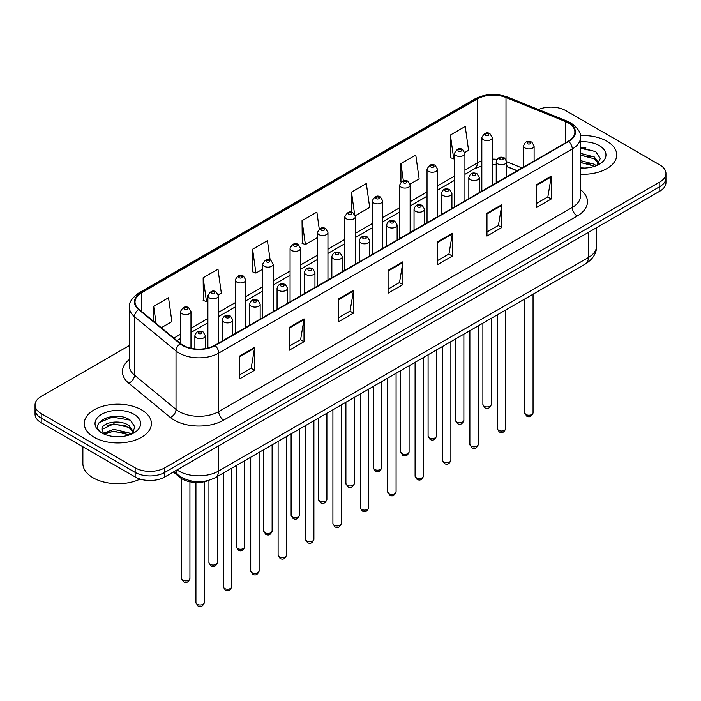 <?xml version="1.0" encoding="UTF-8"?>
<svg xmlns="http://www.w3.org/2000/svg" width="701" height="701" viewBox="0 0 701 701"><rect width="100%" height="100%" fill="white"/><g stroke="black" fill="none" stroke-linecap="round" stroke-linejoin="round"><path stroke-width="1.05" d="M517.084 170.799L506.718 166.601M209.135 480.246A20.977 12.11 180 0 1 179.78 477.328L173.349 472.027M606.891 141.216A33.569 19.383 0 0 0 580.34 135.608A33.569 19.383 0 0 1 606.891 141.216A33.569 19.383 0 0 1 616.722 154.921A33.569 19.383 0 0 0 606.891 141.216M141.576 409.866A33.569 19.383 0 0 0 104.992 405.66A33.569 19.383 0 0 0 84.278 423.562A33.569 19.383 0 0 0 94.109 437.266A33.569 19.383 0 0 0 130.684 441.472A33.569 19.383 0 0 0 151.407 423.562A33.569 19.383 0 0 0 141.576 409.866A33.569 19.383 0 0 0 104.992 405.66A33.569 19.383 0 0 0 84.278 423.562A33.569 19.383 0 0 0 94.109 437.266A33.569 19.383 0 0 0 130.684 441.472A33.569 19.383 0 0 0 151.407 423.562A33.569 19.383 0 0 0 141.576 409.866M568.327 122.938A22.379 12.916 180 0 1 574.881 132.077A22.379 12.916 180 0 1 568.327 141.216L214.76 345.339A22.379 12.916 180 0 1 180.604 343.613L139.061 309.36A22.379 12.916 180 0 1 135.013 301.947A22.379 12.916 180 0 1 141.567 292.816L477.346 98.955A22.379 12.916 180 0 1 506.008 97.509L565.339 121.492A22.379 12.916 180 0 1 568.327 122.938M568.721 122.71A22.94 13.24 0 0 0 565.654 121.229L506.324 97.246A22.94 13.24 0 0 0 476.952 98.727L141.173 292.589A22.94 13.24 0 0 0 138.605 309.544L180.148 343.797A22.94 13.24 0 0 0 215.154 345.567L568.721 141.444A22.94 13.24 0 0 0 568.721 122.71M129.422 345.505L41.193 396.442A20.977 12.11 0 0 0 35.05 405.012L35.05 414.142A20.977 12.11 0 0 0 41.193 422.712L135.144 476.952L135.144 472.386A20.977 12.11 0 0 0 164.814 472.386L659.807 186.606A20.977 12.11 0 0 0 665.95 178.045A20.977 12.11 0 0 1 659.807 186.606L164.814 472.386A20.977 12.11 0 0 1 135.144 472.386L41.193 418.138L135.144 472.386L135.144 467.821A20.977 12.11 0 0 0 164.814 467.821L659.807 182.041A20.977 12.11 0 0 0 665.95 173.471A20.977 12.11 0 0 0 659.807 164.91L565.856 110.662A20.977 12.11 0 0 0 538.429 109.54M35.05 409.577A20.977 12.11 0 0 0 41.193 418.138A20.977 12.11 0 0 1 35.05 409.577M239.733 355.985L239.733 378.829L254.568 370.268L254.568 347.424L239.733 355.985M239.733 374.781L251.16 368.183L254.507 348.187A5.59 3.233 -120 0 0 254.568 347.424M251.063 368.235L254.568 370.268M289.18 327.437L289.18 350.281L304.015 341.711L304.015 318.876L289.18 327.437M289.18 346.224L300.606 339.635L303.954 319.63A5.59 3.233 -120 0 0 304.015 318.876M300.51 339.687L304.015 341.711M338.636 298.889L338.636 321.733L353.47 313.163L353.47 290.328L338.636 298.889M338.636 317.676L350.062 311.078L353.409 291.081A5.59 3.233 -120 0 0 353.47 290.328M349.957 311.139L353.47 313.163M536.431 184.696L536.431 207.531L551.266 198.97L551.266 176.126L536.431 184.696M536.431 203.483L547.858 196.885L551.205 176.889A5.59 3.233 -120 0 0 551.266 176.126M547.753 196.946L551.266 198.97M486.976 213.244L486.976 236.079L501.811 227.518L501.811 204.674L486.976 213.244M486.976 232.031L498.402 225.433L501.758 205.437A5.59 3.233 -120 0 0 501.811 204.674M498.306 225.494L501.811 227.518M437.529 241.792L437.529 264.636L452.364 256.067L452.364 233.231L437.529 241.792M437.529 260.579L448.955 253.981L452.303 233.985A5.59 3.233 -120 0 0 452.364 233.231M448.859 254.042L452.364 256.067M388.082 270.341L388.082 293.184L402.917 284.615L402.917 261.78L388.082 270.341M388.082 289.127L399.509 282.529L402.856 262.533A5.59 3.233 -120 0 0 402.917 261.78M399.404 282.591L402.917 284.615M580.472 174.234A33.569 19.383 0 0 0 616.722 154.921A33.569 19.383 0 0 1 580.472 174.234M35.05 405.012A20.977 12.11 0 0 0 41.193 413.572L135.144 467.821M218.265 294.823L221.323 293.062L217.976 269.202L203.141 277.762L203.378 300.466M161.318 327.709L171.876 321.61L168.529 297.75L153.694 306.311L153.694 321.426M355.241 215.75L369.672 207.417L366.325 183.548L351.49 192.118L351.49 212.315M410.032 184.118L419.119 178.869L415.772 155L400.937 163.57L400.937 182.032M464.824 152.485L468.575 150.321L465.219 126.452L450.384 135.021L450.629 157.716M270.139 260.01L267.423 240.653L252.588 249.214L252.833 271.918M319.253 229.052L316.878 212.105L302.043 220.666L302.28 243.37M302.043 220.666L305.391 244.526L317.465 237.56M305.391 244.526L302.043 243.282M351.49 192.118L354.601 214.304M400.937 163.57L403.347 180.718M450.384 135.021L453.74 158.882L454.441 158.479M453.74 158.882L450.384 157.629M252.588 249.214L255.935 273.075L262.673 269.193M255.935 273.075L252.588 271.83M203.141 277.762L206.488 301.632L207.882 300.825M206.488 301.632L203.141 300.378M153.694 306.311L156.086 323.398M120.642 416.631A27.97 16.149 0 0 0 104.265 418.585M585.957 147.981A27.97 16.149 0 0 0 580.472 147.981M135.144 476.952A20.977 12.11 0 0 0 164.814 476.952L659.807 191.171A20.977 12.11 0 0 0 665.95 182.611L665.95 173.471M580.472 167.837L584.669 168.056M580.472 160.582L594.334 164.236L596.183 165.725M580.472 162.395L594.667 166.277M580.472 153.335L594.334 156.989L598.882 163.263M580.472 155.149L594.334 158.794L598.523 163.727M580.472 167.986A22.8 13.161 0 0 0 599.285 164.227A22.8 13.161 0 0 0 599.285 145.606A22.8 13.161 0 0 0 580.472 141.847M596.726 165.497L600.301 158.487L595.78 151.679L580.472 147.604M580.472 148.305L595.473 151.469M580.472 155.561L590.426 156.796M580.472 162.807L590.426 164.052M82.876 446.774L82.876 463.536A34.962 20.189 0 0 0 93.119 477.81A34.962 20.189 0 0 0 140.139 479.081M114.026 436.548L119.354 436.705M103.564 433.2L113.746 429.319L129.019 432.885L130.868 434.366M104.502 434.173L113.746 431.124L129.352 434.927M103.73 433.901L102.092 430.072A15.808 9.131 0 0 0 104.642 434.305M133.558 431.904L129.019 425.63C119.529 418.558 100.006 422.922 102.092 430.072L102.031 429.38M102.136 430.3L102.574 429.117L113.746 423.877L129.019 427.444L133.199 432.377M131.411 434.147L134.978 427.137L130.465 420.32C114.465 408.823 86.03 423.974 102.451 433.271L103.266 433.77M133.961 414.256A22.8 13.161 0 0 0 101.715 414.256A22.8 13.161 0 0 0 101.715 432.876A22.8 13.161 0 0 0 133.961 432.876A22.8 13.161 0 0 0 133.961 414.256M99.113 422.607L112.502 417.113L130.149 420.118M107.481 425.279L112.502 424.368L125.102 425.446M107.481 432.535L112.502 431.623L125.102 432.701M179.78 476.207L179.78 477.328M580.472 189.629A34.962 20.189 180 0 1 577.221 216.013L223.663 420.136A6.992 4.04 60 0 1 218.721 411.575L572.279 207.443A27.97 16.149 0 0 0 580.472 196.026L580.472 137.554A27.97 16.149 180 0 1 572.279 148.98A6.992 4.04 -120 0 0 568.721 141.444M223.663 420.136A34.962 20.189 180 0 1 174.216 420.136A34.962 20.189 180 0 1 170.299 417.445L128.747 383.193A34.962 20.189 180 0 1 129.422 359.499M179.158 411.575A27.97 16.149 0 0 0 218.721 411.575L218.721 353.102A27.97 16.149 180 0 1 176.021 350.947L134.478 316.694A27.97 16.149 180 0 1 129.422 307.432L129.422 365.904A27.97 16.149 0 0 0 134.478 375.166L176.021 409.419A27.97 16.149 0 0 0 179.158 411.575M580.472 137.554C581.409 133.19 578.194 128.318 570.833 122.938L567.153 121.15A6.992 3.277 112 0 0 565.654 121.229M567.153 121.15L507.822 97.167C496.238 93.067 485.241 93.662 474.84 98.955A6.992 4.04 60 0 1 476.952 98.727M141.173 292.589A6.992 4.04 -120 0 0 139.061 292.808C131.806 298.03 128.59 302.902 129.422 307.432M138.605 309.544A6.992 4.679 129.5 0 0 134.478 316.694L134.478 375.166A6.992 4.679 -50.5 0 1 128.747 383.193M507.822 97.167A6.992 3.277 112 0 0 506.324 97.246M180.148 343.797A6.992 4.679 129.5 0 0 176.021 350.947L176.021 409.419A6.992 4.679 -50.5 0 1 170.299 417.445M215.154 345.567A6.992 4.04 60 0 1 218.721 353.102L572.279 148.98L572.279 207.443A6.992 4.04 60 0 0 577.221 216.013M164.814 467.821L164.814 476.952M659.807 182.041L659.807 191.171M41.193 413.572L41.193 422.712M141.567 292.816L141.567 311.428M565.339 121.492L565.339 142.934M506.008 97.509L506.008 159.399M522.035 167.942L506.718 161.747M496.991 159.311A22.379 12.916 0 0 0 492.321 159.136M481.832 160.906A22.379 12.916 0 0 0 477.346 162.904L464.929 170.071M477.346 98.955L477.346 162.904A12.592 7.264 60 0 1 474.735 168.669L464.929 174.33M454.441 176.135L437.538 185.888M427.04 191.951L410.138 201.704M399.649 207.768L382.746 217.52M372.257 223.584L355.346 233.337M344.857 239.4L327.954 249.153M317.465 255.217L300.563 264.969M290.074 271.033L273.162 280.786M262.673 286.849L245.771 296.602M235.282 302.666L218.379 312.418M207.882 318.482L190.979 328.234M180.49 334.298L173.909 338.092M517.242 170.702L508.505 167.18A12.592 5.897 -68 0 1 506.718 165.313M388.082 271.068L402.856 262.533M437.529 242.52L452.303 233.985M486.976 213.963L501.758 205.437M536.431 185.414L551.205 176.889M338.636 299.616L353.409 291.081M289.18 328.164L303.954 319.63M239.733 356.713L254.507 348.187M177.029 469.898A27.97 16.149 0 0 0 178.913 471.098A27.97 16.149 0 0 0 218.467 471.098L588.349 257.556A27.97 16.149 0 0 0 596.542 246.13C596.753 253.07 593.055 259.011 585.458 263.953L215.575 477.504A13.985 8.079 60 0 0 218.467 471.098L218.467 445.976M588.349 232.425L588.349 257.556A13.985 8.079 60 0 1 585.458 263.953M175.898 470.555A13.985 9.358 129.5 0 0 178.334 475.103L174.085 471.598M533.058 412.775C531.673 416.552 529.535 417.656 526.617 416.087L524.663 412.775A4.197 2.418 0 0 0 525.899 414.493A4.197 2.418 0 0 0 530.473 415.018A4.197 2.418 0 0 0 533.058 412.775L533.058 294.201M525.154 148.034A5.249 3.032 180 0 1 523.621 145.896C524.961 141.593 527.704 140.34 531.849 142.154L534.109 145.896A5.249 3.032 180 0 1 530.867 148.691A5.249 3.032 180 0 1 525.154 148.034M530.096 142.329A1.752 1.008 0 0 0 527.625 142.329A1.752 1.008 0 0 0 527.625 143.758A1.752 1.008 0 0 0 530.096 143.758A1.752 1.008 0 0 0 530.096 142.329M484.111 406.186A4.197 2.418 0 0 0 488.685 406.711A4.197 2.418 0 0 0 491.278 404.468C489.894 408.245 487.747 409.349 484.838 407.78L482.884 404.468A4.197 2.418 0 0 0 484.111 406.186M492.321 185.09L492.321 137.589A5.249 3.032 180 0 1 489.088 140.384A5.249 3.032 180 0 1 483.375 139.727A5.249 3.032 180 0 1 481.832 137.589L481.832 191.145M485.846 135.442A1.752 1.008 0 0 0 488.317 135.442A1.752 1.008 0 0 0 488.317 134.014A1.752 1.008 0 0 0 485.846 134.014A1.752 1.008 0 0 0 485.846 135.442M505.666 428.591C504.282 432.368 502.135 433.472 499.226 431.904L497.272 428.591A4.197 2.418 0 0 0 498.499 430.309A4.197 2.418 0 0 0 503.073 430.835A4.197 2.418 0 0 0 505.666 428.591L505.666 310.017M497.763 163.85A5.249 3.032 180 0 1 496.22 161.712C497.561 157.41 500.304 156.157 504.457 157.97L506.718 161.712A5.249 3.032 180 0 1 503.476 164.507A5.249 3.032 180 0 1 497.763 163.85M502.705 158.146A1.752 1.008 0 0 0 500.234 158.146A1.752 1.008 0 0 0 500.234 159.574A1.752 1.008 0 0 0 502.705 159.574A1.752 1.008 0 0 0 502.705 158.146M478.266 444.408C476.89 448.184 474.743 449.288 471.834 447.72L469.88 444.408A4.197 2.418 0 0 0 471.107 446.125A4.197 2.418 0 0 0 475.681 446.651A4.197 2.418 0 0 0 478.266 444.408L478.266 325.834M470.362 179.666A5.249 3.032 180 0 1 468.829 177.528C470.169 173.226 472.912 171.973 477.057 173.787L479.318 177.528A5.249 3.032 180 0 1 476.084 180.323A5.249 3.032 180 0 1 470.362 179.666M475.313 173.962A1.752 1.008 0 0 0 472.833 173.962A1.752 1.008 0 0 0 472.833 175.39A1.752 1.008 0 0 0 475.313 175.39A1.752 1.008 0 0 0 475.313 173.962M450.874 460.224C449.49 464.001 447.343 465.105 444.434 463.536L442.48 460.224A4.197 2.418 0 0 0 443.715 461.941A4.197 2.418 0 0 0 448.281 462.467A4.197 2.418 0 0 0 450.874 460.224L450.874 341.65M442.971 195.483A5.249 3.032 180 0 1 441.437 193.345C442.778 189.042 445.521 187.789 449.665 189.603L451.926 193.345A5.249 3.032 180 0 1 448.684 196.14A5.249 3.032 180 0 1 442.971 195.483M447.913 189.778A1.752 1.008 0 0 0 445.442 189.778A1.752 1.008 0 0 0 445.442 191.207A1.752 1.008 0 0 0 447.913 191.207A1.752 1.008 0 0 0 447.913 189.778M423.483 476.04C422.098 479.817 419.952 480.921 417.042 479.353L415.088 476.04A4.197 2.418 0 0 0 416.315 477.758A4.197 2.418 0 0 0 420.889 478.284A4.197 2.418 0 0 0 423.483 476.04L423.483 357.466M415.579 211.299A5.249 3.032 180 0 1 414.037 209.161C415.378 204.858 418.12 203.605 422.265 205.419L424.526 209.161A5.249 3.032 180 0 1 421.292 211.956A5.249 3.032 180 0 1 415.579 211.299M420.521 205.595A1.752 1.008 0 0 0 418.05 205.595A1.752 1.008 0 0 0 418.05 207.014A1.752 1.008 0 0 0 420.521 207.014A1.752 1.008 0 0 0 420.521 205.595M456.719 422.002A4.197 2.418 0 0 0 461.293 422.528A4.197 2.418 0 0 0 463.878 420.285C462.502 424.061 460.355 425.165 457.438 423.597L455.492 420.285A4.197 2.418 0 0 0 456.719 422.002M464.929 200.907L464.929 153.405A5.249 3.032 180 0 1 461.687 156.2A5.249 3.032 180 0 1 455.974 155.543A5.249 3.032 180 0 1 454.441 153.405L454.441 206.961M458.445 151.258A1.752 1.008 0 0 0 460.916 151.258A1.752 1.008 0 0 0 460.916 149.83A1.752 1.008 0 0 0 458.445 149.83A1.752 1.008 0 0 0 458.445 151.258M429.319 437.818A4.197 2.418 0 0 0 433.893 438.344A4.197 2.418 0 0 0 436.486 436.101C435.102 439.877 432.955 440.982 430.046 439.413L428.092 436.101A4.197 2.418 0 0 0 429.319 437.818M437.538 216.723L437.538 169.221A5.249 3.032 180 0 1 434.296 172.017A5.249 3.032 180 0 1 428.583 171.359A5.249 3.032 180 0 1 427.04 169.221L427.04 222.778M431.054 167.075A1.752 1.008 0 0 0 433.525 167.075A1.752 1.008 0 0 0 433.525 165.646A1.752 1.008 0 0 0 431.054 165.646A1.752 1.008 0 0 0 431.054 167.075M401.927 453.635A4.197 2.418 0 0 0 406.501 454.16A4.197 2.418 0 0 0 409.086 451.917C407.71 455.694 405.564 456.798 402.654 455.229L400.7 451.917A4.197 2.418 0 0 0 401.927 453.635M410.138 232.539L410.138 185.038A5.249 3.032 180 0 1 406.904 187.833A5.249 3.032 180 0 1 401.182 187.176A5.249 3.032 180 0 1 399.649 185.038L399.649 238.594M403.662 182.891A1.752 1.008 0 0 0 406.133 182.891A1.752 1.008 0 0 0 406.133 181.463A1.752 1.008 0 0 0 403.662 181.463A1.752 1.008 0 0 0 403.662 182.891M396.083 491.857C394.707 495.633 392.56 496.737 389.642 495.169L387.697 491.857A4.197 2.418 0 0 0 388.924 493.574A4.197 2.418 0 0 0 393.498 494.1A4.197 2.418 0 0 0 396.083 491.857L396.083 373.282M388.179 227.115A5.249 3.032 180 0 1 386.645 224.977C387.986 220.675 390.729 219.422 394.873 221.236L397.134 224.977A5.249 3.032 180 0 1 393.892 227.772A5.249 3.032 180 0 1 388.179 227.115M393.13 221.411A1.752 1.008 0 0 0 390.65 221.411A1.752 1.008 0 0 0 390.65 222.83A1.752 1.008 0 0 0 393.13 222.83A1.752 1.008 0 0 0 393.13 221.411M368.691 507.673C367.306 511.45 365.16 512.554 362.251 510.985L360.296 507.673A4.197 2.418 0 0 0 361.523 509.39A4.197 2.418 0 0 0 366.097 509.916A4.197 2.418 0 0 0 368.691 507.673L368.691 389.099M360.787 242.932A5.249 3.032 180 0 1 359.245 240.793C360.586 236.491 363.337 235.238 367.482 237.052L369.742 240.793A5.249 3.032 180 0 1 366.5 243.589A5.249 3.032 180 0 1 360.787 242.932M365.729 237.227A1.752 1.008 0 0 0 363.258 237.227A1.752 1.008 0 0 0 363.258 238.647A1.752 1.008 0 0 0 365.729 238.647A1.752 1.008 0 0 0 365.729 237.227M341.299 523.489C339.915 527.266 337.768 528.37 334.859 526.802L332.905 523.489A4.197 2.418 0 0 0 334.132 525.207A4.197 2.418 0 0 0 338.706 525.732A4.197 2.418 0 0 0 341.299 523.489L341.299 404.915M333.387 258.748A5.249 3.032 180 0 1 331.853 256.61C333.194 252.307 335.937 251.054 340.081 252.868L342.342 256.61A5.249 3.032 180 0 1 339.109 259.405A5.249 3.032 180 0 1 333.387 258.748M338.338 253.043A1.752 1.008 0 0 0 335.867 253.043A1.752 1.008 0 0 0 335.867 254.463A1.752 1.008 0 0 0 338.338 254.463A1.752 1.008 0 0 0 338.338 253.043M374.536 469.451A4.197 2.418 0 0 0 379.101 469.977A4.197 2.418 0 0 0 381.695 467.733C380.31 471.51 378.163 472.614 375.254 471.046L373.3 467.733A4.197 2.418 0 0 0 374.536 469.451M382.746 248.356L382.746 200.854A5.249 3.032 180 0 1 379.504 203.649A5.249 3.032 180 0 1 373.791 202.992A5.249 3.032 180 0 1 372.257 200.854L372.257 254.41M376.262 198.707A1.752 1.008 0 0 0 378.733 198.707A1.752 1.008 0 0 0 378.733 197.279A1.752 1.008 0 0 0 376.262 197.279A1.752 1.008 0 0 0 376.262 198.707M347.135 485.267A4.197 2.418 0 0 0 351.709 485.793A4.197 2.418 0 0 0 354.303 483.55C352.918 487.326 350.772 488.431 347.862 486.862L345.908 483.55A4.197 2.418 0 0 0 347.135 485.267M355.346 264.172L355.346 216.67A5.249 3.032 180 0 1 352.112 219.466A5.249 3.032 180 0 1 346.399 218.808A5.249 3.032 180 0 1 344.857 216.67L344.857 270.227M348.87 214.524A1.752 1.008 0 0 0 351.341 214.524A1.752 1.008 0 0 0 351.341 213.095A1.752 1.008 0 0 0 348.87 213.095A1.752 1.008 0 0 0 348.87 214.524M319.744 501.084A4.197 2.418 0 0 0 324.318 501.609A4.197 2.418 0 0 0 326.903 499.366C325.527 503.143 323.38 504.247 320.471 502.678L318.517 499.366A4.197 2.418 0 0 0 319.744 501.084M327.954 279.988L327.954 232.487A5.249 3.032 180 0 1 324.721 235.282A5.249 3.032 180 0 1 318.999 234.625A5.249 3.032 180 0 1 317.465 232.487L317.465 286.043M321.47 230.34A1.752 1.008 0 0 0 323.95 230.34A1.752 1.008 0 0 0 323.95 228.912A1.752 1.008 0 0 0 321.47 228.912A1.752 1.008 0 0 0 321.47 230.34M313.899 539.306C312.515 543.082 310.377 544.186 307.459 542.618L305.505 539.306A4.197 2.418 0 0 0 306.74 541.023A4.197 2.418 0 0 0 311.314 541.549A4.197 2.418 0 0 0 313.899 539.306L313.899 420.731M305.995 274.564A5.249 3.032 180 0 1 304.462 272.426C305.802 268.124 308.545 266.871 312.69 268.685L314.951 272.426A5.249 3.032 180 0 1 311.708 275.221A5.249 3.032 180 0 1 305.995 274.564M310.937 268.86A1.752 1.008 0 0 0 308.466 268.86A1.752 1.008 0 0 0 308.466 270.279A1.752 1.008 0 0 0 310.937 270.279A1.752 1.008 0 0 0 310.937 268.86M286.507 555.122C285.123 558.899 282.976 560.003 280.067 558.434L278.113 555.122A4.197 2.418 0 0 0 279.34 556.839A4.197 2.418 0 0 0 283.914 557.365A4.197 2.418 0 0 0 286.507 555.122L286.507 436.548M278.604 290.38A5.249 3.032 180 0 1 277.061 288.242C278.402 283.94 281.145 282.687 285.298 284.501L287.55 288.242A5.249 3.032 180 0 1 284.317 291.038A5.249 3.032 180 0 1 278.604 290.38M283.546 284.676A1.752 1.008 0 0 0 281.075 284.676A1.752 1.008 0 0 0 281.075 286.096A1.752 1.008 0 0 0 283.546 286.096A1.752 1.008 0 0 0 283.546 284.676M259.107 570.938C257.731 574.715 255.585 575.819 252.675 574.25L250.721 570.938A4.197 2.418 0 0 0 251.948 572.656A4.197 2.418 0 0 0 256.522 573.181A4.197 2.418 0 0 0 259.107 570.938L259.107 452.364M251.203 306.197A5.249 3.032 180 0 1 249.67 304.059C251.011 299.756 253.753 298.503 257.898 300.317L260.159 304.059A5.249 3.032 180 0 1 256.925 306.854A5.249 3.032 180 0 1 251.203 306.197M256.154 300.492A1.752 1.008 0 0 0 253.674 300.492A1.752 1.008 0 0 0 253.674 301.912A1.752 1.008 0 0 0 256.154 301.912A1.752 1.008 0 0 0 256.154 300.492M231.716 586.755C230.331 590.531 228.184 591.635 225.275 590.067L223.321 586.755A4.197 2.418 0 0 0 224.557 588.472A4.197 2.418 0 0 0 229.122 588.998A4.197 2.418 0 0 0 231.716 586.755L231.716 468.18M223.812 322.013A5.249 3.032 180 0 1 222.278 319.875C223.619 315.573 226.362 314.32 230.506 316.133L232.767 319.875A5.249 3.032 180 0 1 229.525 322.67A5.249 3.032 180 0 1 223.812 322.013M228.754 316.309A1.752 1.008 0 0 0 226.283 316.309A1.752 1.008 0 0 0 226.283 317.728A1.752 1.008 0 0 0 228.754 317.728A1.752 1.008 0 0 0 228.754 316.309M204.324 602.571C202.939 606.347 200.793 607.452 197.884 605.883L195.929 602.571A4.197 2.418 0 0 0 197.156 604.288A4.197 2.418 0 0 0 201.73 604.814A4.197 2.418 0 0 0 204.324 602.571L204.324 481.727M196.42 337.829A5.249 3.032 180 0 1 194.878 335.691C196.219 331.389 198.961 330.136 203.106 331.95L205.367 335.691A5.249 3.032 180 0 1 202.133 338.487A5.249 3.032 180 0 1 196.42 337.829M201.362 332.125A1.752 1.008 0 0 0 198.891 332.125A1.752 1.008 0 0 0 198.891 333.545A1.752 1.008 0 0 0 201.362 333.545A1.752 1.008 0 0 0 201.362 332.125M292.343 516.9A4.197 2.418 0 0 0 296.917 517.426A4.197 2.418 0 0 0 299.511 515.182C298.127 518.959 295.98 520.063 293.071 518.495L291.117 515.182A4.197 2.418 0 0 0 292.343 516.9M300.563 295.804L300.563 248.303A5.249 3.032 180 0 1 297.32 251.098A5.249 3.032 180 0 1 291.607 250.441A5.249 3.032 180 0 1 290.074 248.303L290.074 301.859M294.078 246.156A1.752 1.008 0 0 0 296.549 246.156A1.752 1.008 0 0 0 296.549 244.728A1.752 1.008 0 0 0 294.078 244.728A1.752 1.008 0 0 0 294.078 246.156M264.952 532.716A4.197 2.418 0 0 0 269.526 533.242A4.197 2.418 0 0 0 272.119 530.999C270.735 534.775 268.588 535.879 265.679 534.311L263.725 530.999A4.197 2.418 0 0 0 264.952 532.716M273.162 311.621L273.162 264.119A5.249 3.032 180 0 1 269.929 266.915A5.249 3.032 180 0 1 264.207 266.257A5.249 3.032 180 0 1 262.673 264.119L262.673 317.676M266.687 261.972A1.752 1.008 0 0 0 269.158 261.972A1.752 1.008 0 0 0 269.158 260.544A1.752 1.008 0 0 0 266.687 260.544A1.752 1.008 0 0 0 266.687 261.972M237.56 548.533A4.197 2.418 0 0 0 242.134 549.058A4.197 2.418 0 0 0 244.719 546.815C243.343 550.592 241.197 551.696 238.279 550.127L236.325 546.815A4.197 2.418 0 0 0 237.56 548.533M245.771 327.437L245.771 279.936A5.249 3.032 180 0 1 242.528 282.731A5.249 3.032 180 0 1 236.815 282.074A5.249 3.032 180 0 1 235.282 279.936L235.282 333.492M239.286 277.789A1.752 1.008 0 0 0 241.757 277.789A1.752 1.008 0 0 0 241.757 276.36A1.752 1.008 0 0 0 239.286 276.36A1.752 1.008 0 0 0 239.286 277.789M210.16 564.349A4.197 2.418 0 0 0 214.734 564.875A4.197 2.418 0 0 0 217.328 562.631C215.943 566.408 213.796 567.512 210.887 565.944L208.933 562.631A4.197 2.418 0 0 0 210.16 564.349M218.379 343.253L218.379 295.752A5.249 3.032 180 0 1 215.137 298.547A5.249 3.032 180 0 1 209.424 297.89A5.249 3.032 180 0 1 207.882 295.752L207.882 348.046M211.895 293.605A1.752 1.008 0 0 0 214.366 293.605A1.752 1.008 0 0 0 214.366 292.177A1.752 1.008 0 0 0 211.895 292.177A1.752 1.008 0 0 0 211.895 293.605M182.768 580.165A4.197 2.418 0 0 0 187.342 580.691A4.197 2.418 0 0 0 189.927 578.448C188.551 582.224 186.405 583.328 183.496 581.76L181.541 578.448A4.197 2.418 0 0 0 182.768 580.165M190.979 348.283L190.979 311.568A5.249 3.032 180 0 1 187.745 314.363A5.249 3.032 180 0 1 182.023 313.706A5.249 3.032 180 0 1 180.49 311.568L180.49 343.516M184.494 309.421A1.752 1.008 0 0 0 186.974 309.421A1.752 1.008 0 0 0 186.974 307.993A1.752 1.008 0 0 0 184.494 307.993A1.752 1.008 0 0 0 184.494 309.421M474.84 98.955L139.061 292.808M508.505 167.18L506.718 166.514M496.22 164.542L492.321 164.446M481.832 165.857L474.735 168.669M454.441 180.385L437.538 190.146M427.04 196.201L410.138 205.963M399.649 212.017L382.746 221.779M372.257 227.834L355.346 237.595M344.857 243.65L327.954 253.411M317.465 259.466L300.563 269.228M290.074 275.283L273.162 285.044M262.673 291.099L245.771 300.86M235.282 306.915L218.379 316.677M207.882 322.732L190.979 332.493M180.49 338.548L176.95 340.598M215.575 477.504C204.315 483.155 193.064 483.155 181.804 477.504L178.334 475.103M596.542 246.13L596.542 227.702M524.663 412.775L524.663 299.047M523.621 167.022L523.621 145.896M534.109 160.967L534.109 145.896M491.278 404.468L491.278 318.333M492.321 137.589L490.06 133.847C487.02 131.648 484.277 132.892 481.832 137.589M482.884 404.468L482.884 323.17M497.272 428.591L497.272 314.863M496.22 182.838L496.22 161.712M506.718 176.783L506.718 161.712M469.88 444.408L469.88 330.679M468.829 198.655L468.829 177.528M479.318 192.6L479.318 177.528M442.48 460.224L442.48 346.496M441.437 214.471L441.437 193.345M451.926 208.416L451.926 193.345M415.088 476.04L415.088 362.312M414.037 230.287L414.037 209.161M424.526 224.232L424.526 209.161M463.878 420.285L463.878 334.149M464.929 153.405L462.669 149.663C459.628 147.464 456.886 148.708 454.441 153.405M455.492 420.285L455.492 338.986M436.486 436.101L436.486 349.965M437.538 169.221L435.277 165.48C432.228 163.28 429.485 164.525 427.04 169.221M428.092 436.101L428.092 354.802M409.086 451.917L409.086 365.782M410.138 185.038L407.877 181.296C404.836 179.097 402.094 180.341 399.649 185.038M400.7 451.917L400.7 370.619M387.697 491.857L387.697 378.128M386.645 246.104L386.645 224.977M397.134 240.049L397.134 224.977M360.296 507.673L360.296 393.944M359.245 261.92L359.245 240.793M369.742 255.865L369.742 240.793M332.905 523.489L332.905 409.761M331.853 277.736L331.853 256.61M342.342 271.681L342.342 256.61M381.695 467.733L381.695 381.598M382.746 200.854L380.485 197.112C377.445 194.913 374.702 196.157 372.257 200.854M373.3 467.733L373.3 386.435M354.303 483.55L354.303 397.414M355.346 216.67L353.085 212.929C350.044 210.729 347.302 211.974 344.857 216.67M345.908 483.55L345.908 402.251M326.903 499.366L326.903 413.231M327.954 232.487L325.693 228.745C322.653 226.546 319.91 227.79 317.465 232.487M318.517 499.366L318.517 418.068M305.505 539.306L305.505 425.577M304.462 293.553L304.462 272.426M314.951 287.498L314.951 272.426M278.113 555.122L278.113 441.393M277.061 309.369L277.061 288.242M287.55 303.314L287.55 288.242M250.721 570.938L250.721 457.21M249.67 325.185L249.67 304.059M260.159 319.13L260.159 304.059M223.321 586.755L223.321 473.026M222.278 341.001L222.278 319.875M232.767 334.947L232.767 319.875M195.929 602.571L195.929 482.481M194.878 348.905L194.878 335.691M205.367 348.581L205.367 335.691M299.511 515.182L299.511 429.047M300.563 248.303L298.302 244.561C295.252 242.362 292.51 243.606 290.074 248.303M291.117 515.182L291.117 433.884M272.119 530.999L272.119 444.863M273.162 264.119L270.901 260.378C267.861 258.178 265.118 259.423 262.673 264.119M263.725 530.999L263.725 449.7M244.719 546.815L244.719 460.68M245.771 279.936L243.51 276.194C240.469 273.995 237.727 275.239 235.282 279.936M236.325 546.815L236.325 465.517M217.328 562.631L217.328 476.496M218.379 295.752L216.118 292.01C213.069 289.811 210.326 291.055 207.882 295.752M208.933 562.631L208.933 480.334M189.927 578.448L189.927 481.797M190.979 311.568L188.718 307.827C185.677 305.627 182.935 306.872 180.49 311.568M181.541 578.448L181.541 478.59"/></g></svg>
